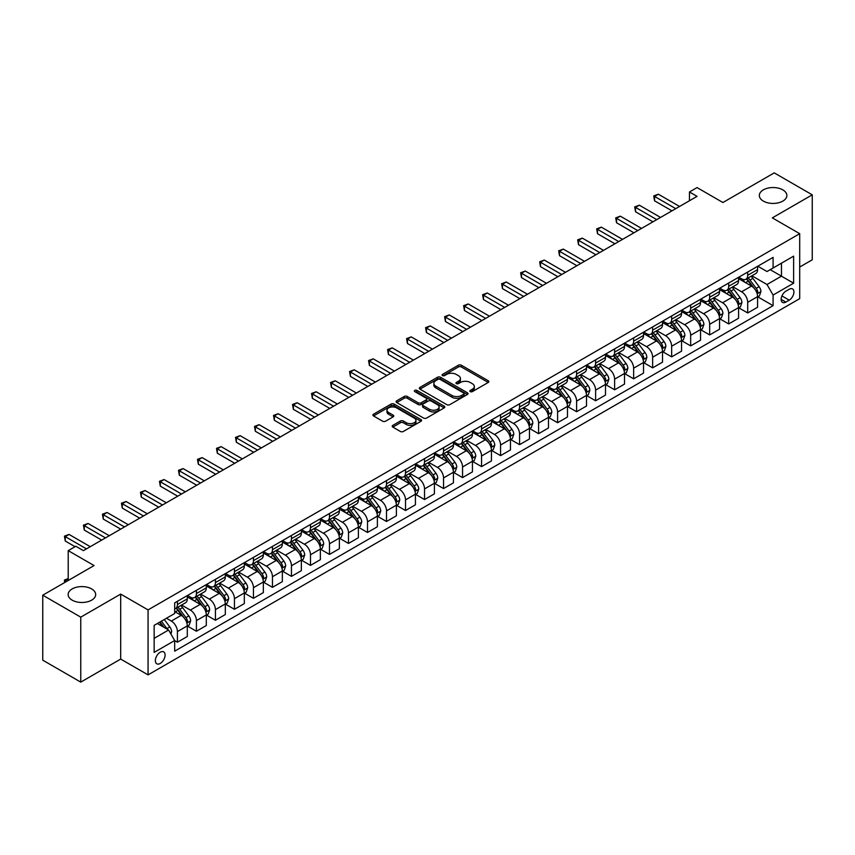 <?xml version="1.0" encoding="UTF-8"?>
<svg xmlns="http://www.w3.org/2000/svg" width="855" height="855" viewBox="0 0 855 855"><rect width="100%" height="100%" fill="white"/><g stroke="black" fill="none" stroke-linecap="round" stroke-linejoin="round"><path stroke-width="1.28" d="M470.271 391.611A1.475 0.855 0 0 0 472.366 391.611L488.226 382.463A2.116 1.218 0 0 0 488.846 381.597A2.116 1.218 0 0 0 488.226 380.732L461.358 365.224A2.116 1.218 0 0 0 458.376 365.224L442.516 374.383A1.475 0.855 0 0 0 442.078 374.982A1.475 0.855 0 0 0 442.516 375.58A1.475 0.855 0 0 0 444.6 375.58L446.652 374.405A6.755 3.901 0 0 1 456.207 374.405L458.451 375.698A6.755 3.901 0 0 1 460.428 378.455A6.755 3.901 0 0 1 458.451 381.212L456.388 382.399A1.475 0.855 0 0 0 455.961 382.997A1.475 0.855 0 0 0 456.388 383.596A1.475 0.855 0 0 0 458.483 383.596L460.535 382.42A6.755 3.901 0 0 1 470.09 382.42L472.323 383.703A6.755 3.901 0 0 1 474.311 386.471A6.755 3.901 0 0 1 472.323 389.228L470.271 390.404A1.475 0.855 0 0 0 469.844 391.013A1.475 0.855 0 0 0 470.271 391.611L470.271 390.404M91.645 588.924A13.766 7.952 0 0 0 76.64 587.193A13.766 7.952 0 0 0 68.144 594.535A13.766 7.952 0 0 0 72.173 600.157A13.766 7.952 0 0 0 87.178 601.877A13.766 7.952 0 0 0 95.675 594.535A13.766 7.952 0 0 0 91.645 588.924M782.827 189.874A13.766 7.952 0 0 0 767.822 188.143A13.766 7.952 0 0 0 759.326 195.485A13.766 7.952 0 0 0 763.355 201.107A13.766 7.952 0 0 0 778.36 202.827A13.766 7.952 0 0 0 786.857 195.485A13.766 7.952 0 0 0 782.827 189.874M160.227 663.459A6.883 3.976 120 0 0 164.726 657.399A6.883 3.976 120 0 0 163.668 651.884A6.883 3.976 120 0 0 160.227 652.226A6.883 3.976 120 0 0 155.728 658.286A6.883 3.976 120 0 0 156.786 663.801A6.883 3.976 120 0 0 160.227 663.459M392.84 425.373A2.116 1.218 0 0 0 392.221 426.239A2.116 1.218 0 0 0 392.84 427.105L400.375 431.454A2.116 1.218 0 0 0 403.368 431.454L420.981 421.28A2.116 1.218 0 0 0 421.601 420.425A2.116 1.218 0 0 0 420.981 419.559L394.112 404.052A2.116 1.218 0 0 0 391.12 404.052L373.507 414.215A2.116 1.218 0 0 0 372.887 415.081A2.116 1.218 0 0 0 373.507 415.936L382.613 421.194A2.116 1.218 0 0 0 385.605 421.194L393.14 416.845A2.116 1.218 0 0 0 393.76 415.979A2.116 1.218 0 0 0 393.14 415.124L388.619 412.516A5.643 3.26 0 0 1 386.973 410.208A5.643 3.26 0 0 1 390.457 407.194A5.643 3.26 0 0 1 396.613 407.899L414.301 418.116A5.643 3.26 0 0 1 415.958 420.425A5.643 3.26 0 0 1 412.463 423.428A5.643 3.26 0 0 1 406.317 422.723L403.368 421.023A2.116 1.218 0 0 0 400.375 421.023L392.84 425.373L392.84 427.105M799.703 267.049L812.25 259.802L812.25 194.833L774.235 172.881L722.903 202.517L697.049 187.587L689.451 191.98L697.049 196.361L83.427 550.641L75.828 546.249L68.218 550.641L68.218 580.492M80.765 617.15L80.765 682.119L120.683 659.077L120.683 594.097L80.765 617.15L42.75 595.198L94.071 565.561L68.218 550.641M120.683 594.097L148.065 609.904L799.703 233.682L799.703 298.651L148.065 674.873L148.065 609.904M812.25 194.833L772.332 217.875L799.703 233.682M446.802 404.65A2.116 1.218 0 0 0 449.783 404.65L467.407 394.476A2.116 1.218 0 0 0 468.016 393.621A2.116 1.218 0 0 0 467.407 392.755L440.539 377.247A2.116 1.218 0 0 0 437.546 377.247L419.933 387.411A2.116 1.218 0 0 0 419.313 388.277A2.116 1.218 0 0 0 419.933 389.132L446.802 404.65M415.37 391.932A1.475 0.855 0 0 1 416.877 392.146L444.162 407.899L426.581 418.052A2.116 1.218 0 0 1 423.588 418.052L396.72 402.534L396.72 400.813A2.116 1.218 0 0 0 396.1 401.679A2.116 1.218 0 0 0 396.72 402.534M396.72 400.813L404.265 396.464A2.116 1.218 0 0 1 407.247 396.464L418.138 402.758A2.116 1.218 0 0 0 421.13 402.758L426.132 399.862A2.116 1.218 0 0 0 426.752 399.007A2.116 1.218 0 0 0 426.132 398.141L414.782 391.59A1.475 0.855 0 0 1 414.354 390.992A1.475 0.855 0 0 1 415.263 390.201A1.475 0.855 0 0 1 416.877 390.382L444.194 406.157A2.116 1.218 0 0 1 444.814 407.023A2.116 1.218 0 0 1 444.194 407.878L444.194 406.157M80.765 682.119L42.75 660.167L42.75 595.198M789.208 289.257L785.863 291.192A6.669 3.848 120 0 0 781.513 297.07A6.669 3.848 120 0 0 782.528 302.413A6.669 3.848 120 0 0 785.863 302.082L789.208 300.148A6.669 3.848 120 0 0 793.568 294.27A6.669 3.848 120 0 0 792.542 288.926A6.669 3.848 120 0 0 789.208 289.257M757.808 266.215L767.01 271.527L773.091 268.01L773.091 257.387L174.677 602.882L174.677 613.505L154.146 625.358L154.146 652.397L174.677 640.545L174.677 651.168L773.091 305.673L773.091 295.05L767.01 284.523L751.887 275.791M773.091 268.01L793.622 256.158L793.622 283.197L773.091 295.05M120.683 659.077L148.065 674.873M689.451 191.98L689.451 200.754M770.205 269.678L781.459 276.176L781.459 263.18L793.622 256.158M767.01 284.523L781.459 276.176L793.622 283.197M154.146 638.354L168.595 630.007L157.341 623.509M174.677 640.63L177.413 642.212L177.413 631.589A8.603 4.97 -120 0 0 171.331 621.051L166.458 618.24M177.413 642.212L187.298 636.505L187.298 625.881A8.603 4.97 -120 0 0 181.217 615.344L174.677 611.571M187.523 626.106L196.426 631.236L196.426 620.612A8.603 4.97 -120 0 0 190.334 610.075L181.602 605.041M196.426 631.236L206.311 625.529L206.311 614.905A8.603 4.97 -120 0 0 200.22 604.367L187.298 596.908M206.536 615.13L215.428 620.26L215.428 609.636A8.603 4.97 -120 0 0 209.347 599.109L200.615 594.065M215.428 620.26L225.314 614.553L225.314 603.929A8.603 4.97 -120 0 0 219.233 593.402L206.311 585.932M225.549 604.154L234.441 609.294L234.441 598.671A8.603 4.97 -120 0 0 228.36 588.133L219.628 583.089M234.441 609.294L244.327 603.587L244.327 592.964A8.603 4.97 -120 0 0 238.246 582.426L225.314 574.955M244.551 593.178L253.454 598.318L253.454 587.695A8.603 4.97 -120 0 0 247.362 577.157L238.631 572.113M253.454 598.318L263.34 592.611L263.34 581.988A8.603 4.97 -120 0 0 257.248 571.45L244.327 563.99M263.564 582.202L272.456 587.342L272.456 576.719A8.603 4.97 -120 0 0 266.375 566.181L257.644 561.136M272.456 587.342L282.342 581.635L282.342 571.012A8.603 4.97 -120 0 0 276.261 560.474L263.34 553.014M282.577 571.226L291.47 576.366L291.47 565.743A8.603 4.97 -120 0 0 285.388 555.205L276.657 550.16M291.47 576.366L301.355 570.659L301.355 560.036A8.603 4.97 -120 0 0 295.274 549.498L282.342 542.038M301.58 560.249L310.483 565.39L310.483 554.767A8.603 4.97 -120 0 0 304.391 544.229L295.659 539.184M310.483 565.39L320.358 559.683L320.358 549.06A8.603 4.97 -120 0 0 314.277 538.522L301.355 531.062M320.593 549.273L329.485 554.414L329.485 543.791A8.603 4.97 -120 0 0 323.404 533.253L314.672 528.208M329.485 554.414L339.371 548.707L339.371 538.084A8.603 4.97 -120 0 0 333.29 527.546L320.358 520.086M339.595 538.308L348.498 543.438L348.498 532.815A8.603 4.97 -120 0 0 342.417 522.277L333.685 517.232M348.498 543.438L358.384 537.731L358.384 527.108A8.603 4.97 -120 0 0 352.303 516.57L339.371 509.11M358.608 527.332L367.511 532.462L367.511 521.839A8.603 4.97 -120 0 0 361.419 511.301L352.688 506.267M367.511 532.462L377.386 526.755L377.386 516.131A8.603 4.97 -120 0 0 371.305 505.594L358.384 498.134M377.621 516.356L386.513 521.486L386.513 510.863A8.603 4.97 -120 0 0 380.432 500.335L371.701 495.291M386.513 521.486L396.399 515.779L396.399 505.155A8.603 4.97 -120 0 0 390.318 494.628L377.386 487.158M396.624 505.38L405.527 510.51L405.527 499.886A8.603 4.97 -120 0 0 399.445 489.359L390.703 484.315M405.527 510.51L415.412 504.813L415.412 494.179A8.603 4.97 -120 0 0 409.331 483.652L396.399 476.182M415.637 494.404L424.54 499.544L424.54 488.921A8.603 4.97 -120 0 0 418.448 478.383L409.716 473.339M424.54 499.544L434.415 493.837L434.415 483.214A8.603 4.97 -120 0 0 428.334 472.676L415.412 465.206M434.65 483.428L443.542 488.568L443.542 477.945A8.603 4.97 -120 0 0 437.461 467.407L428.729 462.363M443.542 488.568L453.428 482.861L453.428 472.238A8.603 4.97 -120 0 0 447.347 461.7L434.415 454.24M453.652 472.452L462.555 477.592L462.555 466.969A8.603 4.97 -120 0 0 456.474 456.431L447.731 451.387M462.555 477.592L472.441 471.885L472.441 461.262A8.603 4.97 -120 0 0 466.36 450.724L453.428 443.264M472.665 461.476L481.557 466.616L481.557 455.993A8.603 4.97 -120 0 0 475.476 445.455L466.745 440.411M481.557 466.616L491.443 460.909L491.443 450.286A8.603 4.97 -120 0 0 485.362 439.748L472.441 432.288M491.678 450.5L500.57 455.64L500.57 445.017A8.603 4.97 -120 0 0 494.489 434.479L485.758 429.434M500.57 455.64L510.456 449.933L510.456 439.31A8.603 4.97 -120 0 0 504.375 428.772L491.443 421.312M510.681 439.534L519.584 444.664L519.584 434.041A8.603 4.97 -120 0 0 513.502 423.503L504.76 418.458M519.584 444.664L529.469 438.957L529.469 428.334A8.603 4.97 -120 0 0 523.388 417.796L510.456 410.336M529.694 428.558L538.586 433.688L538.586 423.065A8.603 4.97 -120 0 0 532.505 412.527L523.773 407.493M538.586 433.688L548.472 427.981L548.472 417.358A8.603 4.97 -120 0 0 542.391 406.82L529.469 399.36M548.707 417.582L557.599 422.712L557.599 412.089A8.603 4.97 -120 0 0 551.518 401.551L542.786 396.517M557.599 422.712L567.485 417.005L567.485 406.382A8.603 4.97 -120 0 0 561.404 395.844L548.472 388.384M567.709 406.606L576.612 411.736L576.612 401.113A8.603 4.97 -120 0 0 570.531 390.585L561.788 385.541M576.612 411.736L586.498 406.029L586.498 395.405A8.603 4.97 -120 0 0 580.417 384.878L567.485 377.408M586.722 395.63L595.614 400.771L595.614 390.137A8.603 4.97 -120 0 0 589.533 379.609L580.802 374.565M595.614 400.771L605.5 395.063L605.5 384.429A8.603 4.97 -120 0 0 599.419 373.902L586.498 366.432M605.735 384.654L614.627 389.795L614.627 379.171A8.603 4.97 -120 0 0 608.546 368.633L599.815 363.589M614.627 389.795L624.513 384.087L624.513 373.464A8.603 4.97 -120 0 0 618.432 362.926L605.5 355.456M624.738 373.678L633.641 378.818L633.641 368.195A8.603 4.97 -120 0 0 627.559 357.657L618.817 352.613M633.641 378.818L643.526 373.111L643.526 362.488A8.603 4.97 -120 0 0 637.435 351.95L624.513 344.49M643.751 362.702L652.643 367.842L652.643 357.219A8.603 4.97 -120 0 0 646.562 346.681L637.83 341.637M652.643 367.842L662.529 362.135L662.529 351.512A8.603 4.97 -120 0 0 656.448 340.974L643.526 333.514M662.764 351.726L671.656 356.866L671.656 346.243A8.603 4.97 -120 0 0 665.575 335.705L656.843 330.661M671.656 356.866L681.542 351.159L681.542 340.536A8.603 4.97 -120 0 0 675.461 329.998L662.529 322.538M681.766 340.75L690.669 345.89L690.669 335.267A8.603 4.97 -120 0 0 684.588 324.729L675.845 319.685M690.669 345.89L700.555 340.183L700.555 329.56A8.603 4.97 -120 0 0 694.463 319.022L681.542 311.562M700.779 329.784L709.671 334.914L709.671 324.291A8.603 4.97 -120 0 0 703.59 313.753L694.859 308.708M709.671 334.914L719.557 329.207L719.557 318.584A8.603 4.97 -120 0 0 713.476 308.046L700.555 300.586M719.792 318.808L728.684 323.938L728.684 313.315A8.603 4.97 -120 0 0 722.603 302.777L713.872 297.743M728.684 323.938L738.57 318.231L738.57 307.608A8.603 4.97 -120 0 0 732.489 297.07L719.557 289.61M738.795 307.832L747.698 312.962L747.698 302.339A8.603 4.97 -120 0 0 741.616 291.801L732.874 286.767M747.698 312.962L757.583 307.255L757.583 296.632A8.603 4.97 -120 0 0 751.492 286.094L738.57 278.634M738.795 277.191L741.616 278.816A8.603 4.97 -120 0 0 745.913 279.232A8.603 4.97 -120 0 0 747.698 275.299L747.698 272.05M719.792 288.156L722.603 289.781A8.603 4.97 -120 0 0 726.9 290.208A8.603 4.97 -120 0 0 728.684 286.275L728.684 283.026M700.779 299.132L703.59 300.757A8.603 4.97 -120 0 0 707.897 301.184A8.603 4.97 -120 0 0 709.671 297.251L709.671 294.002M681.766 310.109L684.588 311.733A8.603 4.97 -120 0 0 688.884 312.161A8.603 4.97 -120 0 0 690.669 308.228L690.669 304.979M662.764 321.085L665.575 322.709A8.603 4.97 -120 0 0 669.871 323.137A8.603 4.97 -120 0 0 671.656 319.204L671.656 315.955M643.751 332.061L646.562 333.685A8.603 4.97 -120 0 0 650.869 334.113A8.603 4.97 -120 0 0 652.643 330.169L652.643 326.92M624.738 343.037L627.559 344.661A8.603 4.97 -120 0 0 631.856 345.089A8.603 4.97 -120 0 0 633.641 341.145L633.641 337.896M605.735 354.013L608.546 355.637A8.603 4.97 -120 0 0 612.843 356.065A8.603 4.97 -120 0 0 614.627 352.121L614.627 348.872M586.722 364.989L589.533 366.613A8.603 4.97 -120 0 0 593.84 367.041A8.603 4.97 -120 0 0 595.614 363.097L595.614 359.848M567.709 375.965L570.531 377.589A8.603 4.97 -120 0 0 574.827 378.017A8.603 4.97 -120 0 0 576.612 374.073L576.612 370.824M548.707 386.941L551.518 388.565A8.603 4.97 -120 0 0 555.814 388.982A8.603 4.97 -120 0 0 557.599 385.049L557.599 381.8M529.694 397.906L532.505 399.531A8.603 4.97 -120 0 0 536.812 399.958A8.603 4.97 -120 0 0 538.586 396.025L538.586 392.776M510.681 408.882L513.502 410.507A8.603 4.97 -120 0 0 517.799 410.934A8.603 4.97 -120 0 0 519.584 407.001L519.584 403.752M491.678 419.858L494.489 421.483A8.603 4.97 -120 0 0 498.786 421.91A8.603 4.97 -120 0 0 500.57 417.977L500.57 414.728M472.665 430.835L475.476 432.459A8.603 4.97 -120 0 0 479.783 432.887A8.603 4.97 -120 0 0 481.557 428.954L481.557 425.705M453.652 441.811L456.474 443.435A8.603 4.97 -120 0 0 460.77 443.863A8.603 4.97 -120 0 0 462.555 439.919L462.555 436.67M434.65 452.787L437.461 454.411A8.603 4.97 -120 0 0 441.757 454.839A8.603 4.97 -120 0 0 443.542 450.895L443.542 447.646M415.637 463.763L418.448 465.387A8.603 4.97 -120 0 0 422.755 465.815A8.603 4.97 -120 0 0 424.54 461.871L424.54 458.622M396.624 474.739L399.445 476.363A8.603 4.97 -120 0 0 403.742 476.791A8.603 4.97 -120 0 0 405.527 472.847L405.527 469.598M377.621 485.715L380.432 487.339A8.603 4.97 -120 0 0 384.739 487.767A8.603 4.97 -120 0 0 386.513 483.823L386.513 480.574M358.608 496.691L361.419 498.315A8.603 4.97 -120 0 0 365.726 498.732A8.603 4.97 -120 0 0 367.511 494.799L367.511 491.55M339.595 507.656L342.417 509.281A8.603 4.97 -120 0 0 346.713 509.708A8.603 4.97 -120 0 0 348.498 505.775L348.498 502.526M320.593 518.632L323.404 520.257A8.603 4.97 -120 0 0 327.711 520.684A8.603 4.97 -120 0 0 329.485 516.751L329.485 513.502M301.58 529.608L304.391 531.233A8.603 4.97 -120 0 0 308.698 531.66A8.603 4.97 -120 0 0 310.483 527.727L310.483 524.478M282.577 540.584L285.388 542.209A8.603 4.97 -120 0 0 289.685 542.636A8.603 4.97 -120 0 0 291.47 538.703L291.47 535.454M263.564 551.561L266.375 553.185A8.603 4.97 -120 0 0 270.682 553.613A8.603 4.97 -120 0 0 272.456 549.669L272.456 546.42M244.551 562.537L247.362 564.161A8.603 4.97 -120 0 0 251.669 564.589A8.603 4.97 -120 0 0 253.454 560.645L253.454 557.396M225.549 573.513L228.36 575.137A8.603 4.97 -120 0 0 232.656 575.565A8.603 4.97 -120 0 0 234.441 571.621L234.441 568.372M206.536 584.489L209.347 586.113A8.603 4.97 -120 0 0 213.654 586.541A8.603 4.97 -120 0 0 215.428 582.597L215.428 579.348M187.523 595.465L190.334 597.089A8.603 4.97 -120 0 0 194.641 597.506A8.603 4.97 -120 0 0 196.426 593.573L196.426 590.324M757.808 296.856L773.091 305.673M745.913 279.232L755.799 273.525A8.603 4.97 -120 0 0 757.583 269.592L757.583 266.343M726.9 290.208L736.786 284.501A8.603 4.97 -120 0 0 738.57 280.568L738.57 277.319M707.897 301.184L717.783 295.477A8.603 4.97 -120 0 0 719.557 291.544L719.557 288.295M688.884 312.161L698.77 306.453A8.603 4.97 -120 0 0 700.555 302.52L700.555 299.271M669.871 323.137L679.757 317.429A8.603 4.97 -120 0 0 681.542 313.496L681.542 310.247M650.869 334.113L660.755 328.406A8.603 4.97 -120 0 0 662.529 324.462L662.529 321.213M631.856 345.089L641.742 339.382A8.603 4.97 -120 0 0 643.526 335.438L643.526 332.189M612.843 356.065L622.729 350.358A8.603 4.97 -120 0 0 624.513 346.414L624.513 343.165M593.84 367.041L603.726 361.334A8.603 4.97 -120 0 0 605.5 357.39L605.5 354.141M574.827 378.017L584.713 372.31A8.603 4.97 -120 0 0 586.498 368.366L586.498 365.117M555.814 388.982L565.7 383.275A8.603 4.97 -120 0 0 567.485 379.342L567.485 376.093M536.812 399.958L546.698 394.251A8.603 4.97 -120 0 0 548.472 390.318L548.472 387.069M517.799 410.934L527.685 405.227A8.603 4.97 -120 0 0 529.469 401.294L529.469 398.045M498.786 421.91L508.672 416.203A8.603 4.97 -120 0 0 510.456 412.27L510.456 409.021M479.783 432.887L489.669 427.179A8.603 4.97 -120 0 0 491.443 423.246L491.443 419.997M460.77 443.863L470.656 438.155A8.603 4.97 -120 0 0 472.441 434.212L472.441 430.963M441.757 454.839L451.643 449.132A8.603 4.97 -120 0 0 453.428 445.188L453.428 441.939M422.755 465.815L432.641 460.108A8.603 4.97 -120 0 0 434.415 456.164L434.415 452.915M403.742 476.791L413.628 471.084A8.603 4.97 -120 0 0 415.412 467.14L415.412 463.891M384.739 487.767L394.615 482.06A8.603 4.97 -120 0 0 396.399 478.116L396.399 474.867M365.726 498.732L375.612 493.025A8.603 4.97 -120 0 0 377.386 489.092L377.386 485.843M346.713 509.708L356.599 504.001A8.603 4.97 -120 0 0 358.384 500.068L358.384 496.819M327.711 520.684L337.586 514.977A8.603 4.97 -120 0 0 339.371 511.044L339.371 507.795M308.698 531.66L318.584 525.953A8.603 4.97 -120 0 0 320.358 522.02L320.358 518.771M289.685 542.636L299.571 536.929A8.603 4.97 -120 0 0 301.355 532.996L301.355 529.747M270.682 553.613L280.558 547.905A8.603 4.97 -120 0 0 282.342 543.962L282.342 540.713M251.669 564.589L261.555 558.881A8.603 4.97 -120 0 0 263.34 554.938L263.34 551.689M232.656 575.565L242.542 569.858A8.603 4.97 -120 0 0 244.327 565.914L244.327 562.665M213.654 586.541L223.54 580.834A8.603 4.97 -120 0 0 225.314 576.89L225.314 573.641M194.641 597.506L204.527 591.799A8.603 4.97 -120 0 0 206.311 587.866L206.311 584.617M174.677 608.835A8.603 4.97 -120 0 0 175.628 608.482L185.514 602.775A8.603 4.97 -120 0 0 187.298 598.842L187.298 595.593M175.628 608.482A8.603 4.97 -120 0 0 177.413 604.549L177.413 601.3M168.595 630.007L174.677 640.545M470.87 391.825L472.323 390.981A6.755 3.901 0 0 0 474.311 388.223L474.311 386.471M460.428 378.455L460.428 380.208A6.755 3.901 0 0 1 458.451 382.965L456.987 383.81M488.226 380.732L488.226 382.463L461.358 366.977A2.116 1.218 0 0 0 458.376 366.977L443.104 375.794M467.375 394.497L440.539 379A2.116 1.218 0 0 0 437.546 379L419.965 389.153M463.666 394.219A1.475 0.855 0 0 0 464.105 393.621A1.475 0.855 0 0 0 463.666 393.011L440.09 379.396A1.475 0.855 0 0 0 437.995 379.396L435.836 380.646A6.755 3.901 0 0 0 433.848 383.403A6.755 3.901 0 0 0 435.836 386.161L451.953 395.47A6.755 3.901 0 0 0 461.508 395.47L463.666 394.219L463.666 395.983A1.475 0.855 0 0 0 464.105 395.373L464.105 393.621M433.848 383.403L433.848 385.167A6.755 3.901 0 0 0 435.836 387.924L435.836 386.161M463.666 395.983L461.508 397.222A6.755 3.901 0 0 1 451.953 397.222L435.836 387.924M396.752 402.555L404.265 398.216L404.265 396.464M426.752 399.007L426.752 400.76A2.116 1.218 0 0 1 426.132 401.626L421.13 404.511A2.116 1.218 0 0 1 418.138 404.511L407.247 398.216A2.116 1.218 0 0 0 404.265 398.216M429.445 409.278A5.643 3.26 0 0 0 435.601 409.994A5.643 3.26 0 0 0 439.085 406.98A5.643 3.26 0 0 0 437.439 404.672L431.209 401.07A2.116 1.218 0 0 0 428.216 401.07L423.214 403.955A2.116 1.218 0 0 0 422.594 404.821A2.116 1.218 0 0 0 423.214 405.687L429.445 409.278L429.445 411.041A5.643 3.26 0 0 0 435.601 411.747A5.643 3.26 0 0 0 439.085 408.733L439.085 406.98M422.594 404.821L422.594 406.574A2.116 1.218 0 0 0 423.214 407.44L423.214 405.687M429.445 411.041L423.214 407.44M415.958 420.425L415.958 422.178A5.643 3.26 0 0 1 412.463 425.192A5.643 3.26 0 0 1 406.317 424.486L403.368 422.776A2.116 1.218 0 0 0 400.375 422.776L392.873 427.115M386.973 410.208L386.973 411.96A5.643 3.26 0 0 0 388.619 414.269L388.619 412.516M393.108 416.866L388.619 414.269M420.949 421.301L394.112 405.804A2.116 1.218 0 0 0 391.12 405.804L373.539 415.958L373.507 414.215M757.583 296.984L759.4 295.937L760.929 291.544A5.696 3.292 -120 0 0 759.101 286.692L752.892 278.399A16.448 9.501 -120 0 0 751.096 276.24M744.919 282.3A16.448 9.501 -120 0 0 741.552 278.773M757.06 293.5L757.851 291.79A5.696 3.292 -120 0 0 756.215 288.359L750.006 280.066A16.448 9.501 -120 0 0 748.211 277.907M746.672 278.794A13.659 7.887 60 0 1 748.916 281.348L754.174 288.359M746.383 278.965A16.448 9.501 60 0 1 748.178 281.113L752.304 286.628M675.76 208.663L654.545 196.415L658.35 194.213L679.565 206.461M671.966 210.854L654.545 200.797L654.545 196.415L653.712 195.923L658.35 194.213M654.545 200.797L653.712 195.923M738.57 307.96L740.398 306.902L741.916 302.52A5.696 3.292 -120 0 0 740.099 297.668L733.879 289.364A16.448 9.501 -120 0 0 732.083 287.216M725.906 293.276A16.448 9.501 -120 0 0 722.539 289.749M738.047 304.466L738.838 302.755A5.696 3.292 -120 0 0 737.202 299.336L730.993 291.042A16.448 9.501 -120 0 0 729.197 288.883M727.669 289.77A13.659 7.887 60 0 1 729.914 292.325L735.172 299.336M727.37 289.941A16.448 9.501 60 0 1 729.165 292.089L733.301 297.604M719.557 318.936L721.385 317.878L722.903 313.496A5.696 3.292 -120 0 0 721.086 308.634L714.876 300.34A16.448 9.501 -120 0 0 713.081 298.192M706.893 304.252A16.448 9.501 -120 0 0 703.526 300.725M719.044 315.442L719.825 313.732A5.696 3.292 -120 0 0 718.2 310.312L711.98 302.007A16.448 9.501 -120 0 0 710.184 299.859M708.656 300.746A13.659 7.887 60 0 1 710.9 303.29L716.159 310.312M708.368 300.917A16.448 9.501 60 0 1 710.163 303.065L714.288 308.58M700.555 329.912L702.372 328.854L703.9 324.462A5.696 3.292 -120 0 0 702.073 319.61L695.863 311.316A16.448 9.501 -120 0 0 694.068 309.168M687.89 315.228A16.448 9.501 -120 0 0 684.524 311.701M700.031 326.418L700.822 324.708A5.696 3.292 -120 0 0 699.187 321.277L692.978 312.983A16.448 9.501 -120 0 0 691.182 310.835M689.643 311.722A13.659 7.887 60 0 1 691.887 314.266L697.146 321.288M689.354 311.893A16.448 9.501 60 0 1 691.15 314.041L695.275 319.556M656.758 219.639L635.543 207.391L639.337 205.189L660.552 217.437M652.953 221.83L635.543 211.773L635.543 207.391L634.699 206.899L639.337 205.189M635.543 211.773L634.699 206.899M637.745 230.604L616.53 218.356L620.335 216.165L641.549 228.413M633.94 232.806L616.53 222.749L616.53 218.356L615.696 217.875L620.335 216.165M616.53 222.749L615.696 217.875M618.731 241.58L597.517 229.332L601.322 227.141L622.536 239.389M614.937 243.782L597.517 233.725L597.517 229.332L596.683 228.851L601.322 227.141M597.517 233.725L596.683 228.851M681.542 340.889L683.369 339.83L684.887 335.438A5.696 3.292 -120 0 0 683.07 330.586L676.85 322.292A16.448 9.501 -120 0 0 675.055 320.144M668.877 326.204A16.448 9.501 -120 0 0 665.511 322.677M681.018 337.394L681.809 335.684A5.696 3.292 -120 0 0 680.174 332.253L673.964 323.96A16.448 9.501 -120 0 0 672.169 321.811M670.641 322.698A13.659 7.887 60 0 1 672.885 325.242L678.143 332.264M670.341 322.869A16.448 9.501 60 0 1 672.137 325.018L676.273 330.532M599.729 252.556L578.514 240.308L582.308 238.118L603.523 250.365M595.924 254.758L578.514 244.701L578.514 240.308L577.67 239.828L582.308 238.118M578.514 244.701L577.67 239.828M662.529 351.865L664.356 350.807L665.874 346.414A5.696 3.292 -120 0 0 664.057 341.562L657.848 333.268A16.448 9.501 -120 0 0 656.052 331.12M649.875 337.18A16.448 9.501 -120 0 0 646.498 333.653M662.016 348.37L662.796 346.66A5.696 3.292 -120 0 0 661.172 343.229L654.951 334.936A16.448 9.501 -120 0 0 653.156 332.787M651.628 333.674A13.659 7.887 60 0 1 653.872 336.218L659.13 343.24M651.339 333.845A16.448 9.501 60 0 1 653.135 335.994L657.26 341.508M643.526 362.841L645.343 361.783L646.872 357.39A5.696 3.292 -120 0 0 645.044 352.538L638.835 344.244A16.448 9.501 -120 0 0 637.039 342.096M630.862 348.145A16.448 9.501 -120 0 0 627.495 344.629M643.003 359.346L643.794 357.636A5.696 3.292 -120 0 0 642.158 354.205L635.949 345.912A16.448 9.501 -120 0 0 634.154 343.763M632.615 344.651A13.659 7.887 60 0 1 634.859 347.194L640.117 354.216M632.326 344.811A16.448 9.501 60 0 1 634.121 346.97L638.247 352.484M624.513 373.806L626.341 372.759L627.859 368.366A5.696 3.292 -120 0 0 626.042 363.514L619.822 355.22A16.448 9.501 -120 0 0 618.026 353.072M611.849 359.121A16.448 9.501 -120 0 0 608.482 355.595M623.99 370.322L624.781 368.612A5.696 3.292 -120 0 0 623.145 365.181L616.936 356.888A16.448 9.501 -120 0 0 615.14 354.74M613.612 355.616A13.659 7.887 60 0 1 615.857 358.17L621.115 365.192M613.313 355.787A16.448 9.501 60 0 1 615.108 357.946L619.244 363.461M605.5 384.782L607.328 383.735L608.846 379.342A5.696 3.292 -120 0 0 607.029 374.49L600.819 366.197A16.448 9.501 -120 0 0 599.024 364.048M592.846 370.097A16.448 9.501 -120 0 0 589.469 366.571M604.987 381.298L605.768 379.588A5.696 3.292 -120 0 0 604.143 376.157L597.923 367.864A16.448 9.501 -120 0 0 596.127 365.716M594.599 366.592A13.659 7.887 60 0 1 596.843 369.146L602.102 376.168M594.311 366.763A16.448 9.501 60 0 1 596.106 368.911L600.231 374.426M586.498 395.758L588.315 394.711L589.843 390.318A5.696 3.292 -120 0 0 588.016 385.466L581.806 377.173A16.448 9.501 -120 0 0 580.011 375.014M573.833 381.074A16.448 9.501 -120 0 0 570.467 377.547M585.974 392.274L586.765 390.564A5.696 3.292 -120 0 0 585.13 387.133L578.92 378.84A16.448 9.501 -120 0 0 577.125 376.692M575.597 377.568A13.659 7.887 60 0 1 577.83 380.122L583.089 387.144M575.297 377.739A16.448 9.501 60 0 1 577.093 379.887L581.229 385.402M580.716 263.532L559.501 251.285L563.306 249.094L584.521 261.341M576.911 265.723L559.501 255.677L559.501 251.285L558.668 250.804L563.306 249.094M559.501 255.677L558.668 250.804M561.703 274.508L540.488 262.261L544.293 260.07L565.508 272.318M557.909 276.699L540.488 266.653L540.488 262.261L539.655 261.78L544.293 260.07M540.488 266.653L539.655 261.78M542.701 285.485L521.486 273.237L525.28 271.046L546.495 283.294M538.896 287.675L521.486 277.629L521.486 273.237L520.642 272.756L525.28 271.046M521.486 277.629L520.642 272.756M523.688 296.461L502.473 284.213L506.278 282.011L527.492 294.259M519.883 298.651L502.473 288.605L502.473 284.213L501.639 283.732L506.278 282.011M502.473 288.605L501.639 283.732M504.674 307.437L483.46 295.189L487.265 292.987L508.479 305.235M500.88 309.628L483.46 299.571L483.46 295.189L482.626 294.708L487.265 292.987M483.46 299.571L482.626 294.708M567.485 406.734L569.312 405.687L570.83 401.294A5.696 3.292 -120 0 0 569.013 396.442L562.793 388.149A16.448 9.501 -120 0 0 560.998 385.99M554.82 392.05A16.448 9.501 -120 0 0 551.454 388.523M566.961 403.25L567.752 401.529A5.696 3.292 -120 0 0 566.117 398.109L559.907 389.816A16.448 9.501 -120 0 0 558.112 387.657M556.584 388.544A13.659 7.887 60 0 1 558.828 391.098L564.086 398.109M556.284 388.715A16.448 9.501 60 0 1 558.08 390.863L562.216 396.378M485.672 318.413L464.457 306.165L468.251 303.963L489.466 316.211M481.867 320.604L464.457 310.547L464.457 306.165L463.613 305.673L468.251 303.963M464.457 310.547L463.613 305.673M548.472 417.71L550.299 416.652L551.817 412.27A5.696 3.292 -120 0 0 550 407.418L543.791 399.114A16.448 9.501 -120 0 0 541.995 396.966M535.818 403.026A16.448 9.501 -120 0 0 532.441 399.499M547.959 414.215L548.739 412.505A5.696 3.292 -120 0 0 547.115 409.085L540.894 400.792A16.448 9.501 -120 0 0 539.099 398.633M537.571 399.52A13.659 7.887 60 0 1 539.815 402.074L545.073 409.085M537.282 399.691A16.448 9.501 60 0 1 539.077 401.839L543.203 407.354M466.659 329.378L445.444 317.13L449.249 314.939L470.464 327.187M462.854 331.58L445.444 321.523L445.444 317.13L444.611 316.649L449.249 314.939M445.444 321.523L444.611 316.649M529.469 428.686L531.286 427.628L532.815 423.246A5.696 3.292 -120 0 0 530.998 418.384L524.778 410.09A16.448 9.501 -120 0 0 522.982 407.942M516.805 414.002A16.448 9.501 -120 0 0 513.438 410.475M528.946 425.192L529.737 423.482A5.696 3.292 -120 0 0 528.101 420.062L521.892 411.757A16.448 9.501 -120 0 0 520.096 409.609M518.568 410.496A13.659 7.887 60 0 1 520.802 413.04L526.06 420.062M518.269 410.667A16.448 9.501 60 0 1 520.064 412.815L524.201 418.33M447.646 340.354L426.431 328.106L430.236 325.915L451.451 338.163M443.852 342.556L426.431 332.499L426.431 328.106L425.598 327.625L430.236 325.915M426.431 332.499L425.598 327.625M510.456 439.662L512.284 438.604L513.802 434.212A5.696 3.292 -120 0 0 511.985 429.36L505.765 421.066A16.448 9.501 -120 0 0 503.969 418.918M497.792 424.978A16.448 9.501 -120 0 0 494.425 421.451M509.933 436.168L510.724 434.458A5.696 3.292 -120 0 0 509.099 431.027L502.879 422.733A16.448 9.501 -120 0 0 501.083 420.585M499.555 421.472A13.659 7.887 60 0 1 501.8 424.016L507.058 431.038M499.256 421.643A16.448 9.501 60 0 1 501.051 423.791L505.187 429.306M428.644 351.33L407.429 339.082L411.223 336.891L432.438 349.139M424.839 353.532L407.429 343.475L407.429 339.082L406.585 338.601L411.223 336.891M407.429 343.475L406.585 338.601M491.443 450.638L493.271 449.58L494.788 445.188A5.696 3.292 -120 0 0 492.972 440.336L486.762 432.042A16.448 9.501 -120 0 0 484.967 429.894M478.789 435.954A16.448 9.501 -120 0 0 475.412 432.427M490.93 447.144L491.711 445.434A5.696 3.292 -120 0 0 490.086 442.003L483.866 433.709A16.448 9.501 -120 0 0 482.07 431.561M480.542 432.448A13.659 7.887 60 0 1 482.786 434.992L488.045 442.014M480.254 432.619A16.448 9.501 60 0 1 482.049 434.768L486.174 440.282M409.63 362.306L388.416 350.058L392.221 347.867L413.435 360.115M405.826 364.508L388.416 354.451L388.416 350.058L387.582 349.577L392.221 347.867M388.416 354.451L387.582 349.577M472.441 461.615L474.258 460.556L475.786 456.164A5.696 3.292 -120 0 0 473.969 451.312L467.749 443.018A16.448 9.501 -120 0 0 465.954 440.87M459.776 446.919A16.448 9.501 -120 0 0 456.41 443.403M471.917 458.12L472.708 456.41A5.696 3.292 -120 0 0 471.073 452.979L464.864 444.686A16.448 9.501 -120 0 0 463.068 442.537M461.54 443.424A13.659 7.887 60 0 1 463.773 445.968L469.032 452.99M461.24 443.595A16.448 9.501 60 0 1 463.036 445.744L467.172 451.258M390.617 373.282L369.403 361.034L373.208 358.844L394.422 371.091M386.823 375.473L369.403 365.427L369.403 361.034L368.569 360.554L373.208 358.844M369.403 365.427L368.569 360.554M453.428 472.591L455.255 471.533L456.773 467.14A5.696 3.292 -120 0 0 454.956 462.288L448.736 453.994A16.448 9.501 -120 0 0 446.951 451.846M440.763 457.895A16.448 9.501 -120 0 0 437.397 454.379M452.904 469.096L453.695 467.386A5.696 3.292 -120 0 0 452.071 463.955L445.85 455.662A16.448 9.501 -120 0 0 444.055 453.513M442.527 454.4A13.659 7.887 60 0 1 444.771 456.944L450.029 463.966M442.227 454.561A16.448 9.501 60 0 1 444.023 456.72L448.159 462.234M434.415 483.556L436.242 482.509L437.76 478.116A5.696 3.292 -120 0 0 435.943 473.264L429.734 464.97A16.448 9.501 -120 0 0 427.938 462.822M421.761 468.871A16.448 9.501 -120 0 0 418.384 465.344M433.902 480.072L434.693 478.362A5.696 3.292 -120 0 0 433.058 474.931L426.837 466.638A16.448 9.501 -120 0 0 425.053 464.489M423.514 465.366A13.659 7.887 60 0 1 425.758 467.92L431.016 474.942M423.225 465.537A16.448 9.501 60 0 1 425.021 467.696L429.146 473.2M415.412 494.532L417.24 493.485L418.758 489.092A5.696 3.292 -120 0 0 416.941 484.24L410.721 475.946A16.448 9.501 -120 0 0 408.925 473.798M402.748 479.847A16.448 9.501 -120 0 0 399.381 476.321M414.889 491.048L415.68 489.338A5.696 3.292 -120 0 0 414.044 485.907L407.835 477.614A16.448 9.501 -120 0 0 406.04 475.466M404.511 476.342A13.659 7.887 60 0 1 406.745 478.896L412.003 485.918M404.212 476.513A16.448 9.501 60 0 1 406.007 478.661L410.144 484.176M396.399 505.508L398.227 504.461L399.745 500.068A5.696 3.292 -120 0 0 397.928 495.216L391.718 486.923A16.448 9.501 -120 0 0 389.923 484.764M383.735 490.823A16.448 9.501 -120 0 0 380.368 487.297M395.886 502.024L396.667 500.314A5.696 3.292 -120 0 0 395.042 496.883L388.822 488.59A16.448 9.501 -120 0 0 387.026 486.442M385.498 487.318A13.659 7.887 60 0 1 387.743 489.872L393.001 496.894M385.199 487.489A16.448 9.501 60 0 1 386.994 489.637L391.13 495.152M377.386 516.484L379.214 515.437L380.732 511.044A5.696 3.292 -120 0 0 378.915 506.192L372.705 497.899A16.448 9.501 -120 0 0 370.91 495.74M364.732 501.8A16.448 9.501 -120 0 0 361.366 498.273M376.873 512.989L377.664 511.279A5.696 3.292 -120 0 0 376.029 507.859L369.82 499.566A16.448 9.501 -120 0 0 368.024 497.407M366.485 498.294A13.659 7.887 60 0 1 368.729 500.848L373.988 507.859M366.197 498.465A16.448 9.501 60 0 1 367.992 500.613L372.117 506.128M358.384 527.46L360.212 526.402L361.729 522.02A5.696 3.292 -120 0 0 359.912 517.168L353.692 508.864A16.448 9.501 -120 0 0 351.897 506.716M345.719 512.776A16.448 9.501 -120 0 0 342.353 509.249M357.86 523.965L358.651 522.255A5.696 3.292 -120 0 0 357.016 518.835L350.807 510.542A16.448 9.501 -120 0 0 349.011 508.383M347.483 509.27A13.659 7.887 60 0 1 349.716 511.824L354.975 518.835M347.183 509.441A16.448 9.501 60 0 1 348.979 511.589L353.115 517.104M339.371 538.436L341.198 537.378L342.716 532.996A5.696 3.292 -120 0 0 340.899 528.134L334.69 519.84A16.448 9.501 -120 0 0 332.894 517.692M326.706 523.752A16.448 9.501 -120 0 0 323.34 520.225M338.858 534.941L339.638 533.231A5.696 3.292 -120 0 0 338.014 529.811L331.793 521.507A16.448 9.501 -120 0 0 329.998 519.359M328.47 520.246A13.659 7.887 60 0 1 330.714 522.79L335.972 529.811M328.17 520.417A16.448 9.501 60 0 1 329.966 522.565L334.102 528.08M320.358 549.412L322.185 548.354L323.703 543.962A5.696 3.292 -120 0 0 321.886 539.11L315.677 530.816A16.448 9.501 -120 0 0 313.881 528.668M307.704 534.728A16.448 9.501 -120 0 0 304.337 531.201M319.845 545.918L320.636 544.207A5.696 3.292 -120 0 0 319.001 540.777L312.791 532.483A16.448 9.501 -120 0 0 310.996 530.335M309.457 531.222A13.659 7.887 60 0 1 311.701 533.766L316.959 540.788M309.168 531.393A16.448 9.501 60 0 1 310.964 533.541L315.089 539.056M371.615 384.258L350.4 372.011L354.205 369.82L375.409 382.067M367.81 386.449L350.4 376.403L350.4 372.011L349.567 371.53L354.205 369.82M350.4 376.403L349.567 371.53M352.602 395.234L331.387 382.987L335.192 380.785L356.407 393.043M348.797 397.425L331.387 387.379L331.387 382.987L330.554 382.506L335.192 380.785M331.387 387.379L330.554 382.506M333.589 406.211L312.374 393.963L316.179 391.761L337.394 404.009M329.795 408.401L312.374 398.355L312.374 393.963L311.541 393.482L316.179 391.761M312.374 398.355L311.541 393.482M314.587 417.187L293.372 404.939L297.177 402.737L318.391 414.985M310.782 419.377L293.372 409.321L293.372 404.939L292.538 404.447L297.177 402.737M293.372 409.321L292.538 404.447M295.574 428.163L274.359 415.915L278.164 413.713L299.378 425.961M291.769 430.354L274.359 420.297L274.359 415.915L273.525 415.423L278.164 413.713M274.359 420.297L273.525 415.423M276.56 439.128L255.346 426.88L259.151 424.689L280.365 436.937M272.766 441.33L255.346 431.273L255.346 426.88L254.512 426.399L259.151 424.689M255.346 431.273L254.512 426.399M257.558 450.104L236.343 437.856L240.148 435.665L261.363 447.913M253.753 452.306L236.343 442.249L236.343 437.856L235.51 437.375L240.148 435.665M236.343 442.249L235.51 437.375M238.545 461.08L217.33 448.832L221.135 446.641L242.35 458.889M234.74 463.282L217.33 453.225L217.33 448.832L216.497 448.351L221.135 446.641M217.33 453.225L216.497 448.351M301.355 560.388L303.183 559.33L304.701 554.938A5.696 3.292 -120 0 0 302.884 550.086L296.664 541.792A16.448 9.501 -120 0 0 294.868 539.644M288.691 545.704A16.448 9.501 -120 0 0 285.324 542.177M300.832 556.894L301.623 555.184A5.696 3.292 -120 0 0 299.987 551.753L293.778 543.459A16.448 9.501 -120 0 0 291.983 541.311M290.454 542.198A13.659 7.887 60 0 1 292.688 544.742L297.946 551.764M290.155 542.369A16.448 9.501 60 0 1 291.95 544.517L296.087 550.032M219.532 472.056L198.328 459.808L202.122 457.617L223.337 469.865M215.738 474.258L198.328 464.201L198.328 459.808L197.484 459.327L202.122 457.617M198.328 464.201L197.484 459.327M282.342 571.364L284.17 570.306L285.688 565.914A5.696 3.292 -120 0 0 283.871 561.062L277.661 552.768A16.448 9.501 -120 0 0 275.866 550.62M269.678 556.669A16.448 9.501 -120 0 0 266.311 553.153M281.829 567.87L282.61 566.16A5.696 3.292 -120 0 0 280.985 562.729L274.765 554.435A16.448 9.501 -120 0 0 272.969 552.287M271.441 553.174A13.659 7.887 60 0 1 273.685 555.718L278.944 562.74M271.153 553.345A16.448 9.501 60 0 1 272.937 555.494L277.073 561.008M200.53 483.032L179.315 470.784L183.12 468.593L204.334 480.841M196.725 485.223L179.315 475.177L179.315 470.784L178.481 470.303L183.12 468.593M179.315 475.177L178.481 470.303M263.34 582.33L265.157 581.282L266.685 576.89A5.696 3.292 -120 0 0 264.858 572.038L258.648 563.744A16.448 9.501 -120 0 0 256.853 561.596M250.675 567.645A16.448 9.501 -120 0 0 247.309 564.129M262.816 578.846L263.607 577.136A5.696 3.292 -120 0 0 261.972 573.705L255.763 565.412A16.448 9.501 -120 0 0 253.967 563.263M252.428 564.15A13.659 7.887 60 0 1 254.672 566.694L259.931 573.716M252.139 564.311A16.448 9.501 60 0 1 253.935 566.47L258.06 571.984M181.517 494.008L160.302 481.76L164.107 479.57L185.321 491.817M177.712 496.199L160.302 486.153L160.302 481.76L159.468 481.28L164.107 479.57M160.302 486.153L159.468 481.28M244.327 593.306L246.155 592.259L247.672 587.866A5.696 3.292 -120 0 0 245.855 583.014L239.635 574.72A16.448 9.501 -120 0 0 237.84 572.572M231.662 578.621A16.448 9.501 -120 0 0 228.296 575.094M243.803 589.822L244.594 588.112A5.696 3.292 -120 0 0 242.959 584.681L236.75 576.388A16.448 9.501 -120 0 0 234.954 574.239M233.426 575.116A13.659 7.887 60 0 1 235.659 577.67L240.918 584.692M233.126 575.287A16.448 9.501 60 0 1 234.922 577.435L239.058 582.95M162.514 504.984L141.299 492.737L145.094 490.535L166.308 502.783M158.709 507.175L141.299 497.129L141.299 492.737L140.455 492.256L145.094 490.535M141.299 497.129L140.455 492.256M225.314 604.282L227.141 603.235L228.659 598.842A5.696 3.292 -120 0 0 226.842 593.99L220.633 585.696A16.448 9.501 -120 0 0 218.837 583.548M212.649 589.597A16.448 9.501 -120 0 0 209.283 586.07M224.801 600.798L225.581 599.088A5.696 3.292 -120 0 0 223.957 595.657L217.736 587.364A16.448 9.501 -120 0 0 215.941 585.215M214.413 586.092A13.659 7.887 60 0 1 216.657 588.646L221.915 595.668M214.124 586.263A16.448 9.501 60 0 1 215.92 588.411L220.045 593.926M143.501 515.96L122.286 503.713L126.091 501.511L147.306 513.759M139.696 518.151L122.286 508.105L122.286 503.713L121.453 503.232L126.091 501.511M122.286 508.105L121.453 503.232M206.311 615.258L208.128 614.211L209.657 609.818A5.696 3.292 -120 0 0 207.829 604.966L201.62 596.672A16.448 9.501 -120 0 0 199.824 594.514M193.647 600.573A16.448 9.501 -120 0 0 190.28 597.047M205.788 611.774L206.579 610.064A5.696 3.292 -120 0 0 204.944 606.633L198.734 598.34A16.448 9.501 -120 0 0 196.939 596.192M195.4 597.068A13.659 7.887 60 0 1 197.644 599.622L202.902 606.633M195.111 597.239A16.448 9.501 60 0 1 196.907 599.387L201.032 604.902M124.488 526.937L103.273 514.689L107.078 512.487L128.293 524.735M120.683 529.127L103.273 519.071L103.273 514.689L102.44 514.197L107.078 512.487M103.273 519.071L102.44 514.197M187.298 626.234L189.126 625.187L190.644 620.794A5.696 3.292 -120 0 0 188.827 615.942L182.607 607.649A16.448 9.501 -120 0 0 180.811 605.49M186.775 622.739L187.566 621.029A5.696 3.292 -120 0 0 185.93 617.609L179.721 609.316A16.448 9.501 -120 0 0 177.925 607.157M176.397 608.044A13.659 7.887 60 0 1 178.631 610.598L183.889 617.609M176.098 608.215A16.448 9.501 60 0 1 177.893 610.363L182.03 615.878M105.486 537.913L84.271 525.665L88.065 523.463L109.28 535.711M101.681 540.104L84.271 530.047L84.271 525.665L83.427 525.173L88.065 523.463M84.271 530.047L83.427 525.173M170.872 633.961L171.631 631.77A5.696 3.292 -120 0 0 169.814 626.918L164.267 619.512M167.441 629.344A5.696 3.292 -120 0 0 166.928 628.585L161.381 621.179M159.949 622.002L163.936 627.324M159.554 622.237L162.931 626.747M68.218 578.824L65.258 580.534L66.701 581.368M64.627 582.565L64.424 580.053L68.218 578.568M64.424 580.053L65.258 580.534L65.258 582.202M86.473 548.878L65.258 536.63L69.063 534.439L90.277 546.687M75.069 546.687L65.258 541.023L65.258 536.63L64.424 536.149L69.063 534.439M65.258 541.023L64.424 536.149M171.331 621.051L181.217 615.344M190.334 610.075L200.22 604.367M209.347 599.109L219.233 593.402M228.36 588.133L238.246 582.426M247.362 577.157L257.248 571.45M266.375 566.181L276.261 560.474M285.388 555.205L295.274 549.498M304.391 544.229L314.277 538.522M323.404 533.253L333.29 527.546M342.417 522.277L352.303 516.57M361.419 511.301L371.305 505.594M380.432 500.335L390.318 494.628M399.445 489.359L409.331 483.652M418.448 478.383L428.334 472.676M437.461 467.407L447.347 461.7M456.474 456.431L466.36 450.724M475.476 445.455L485.362 439.748M494.489 434.479L504.375 428.772M513.502 423.503L523.388 417.796M532.505 412.527L542.391 406.82M551.518 401.551L561.404 395.844M570.531 390.585L580.417 384.878M589.533 379.609L599.419 373.902M608.546 368.633L618.432 362.926M627.559 357.657L637.435 351.95M646.562 346.681L656.448 340.974M665.575 335.705L675.461 329.998M684.588 324.729L694.463 319.022M703.59 313.753L713.476 308.046M722.603 302.777L732.489 297.07M741.616 291.801L751.492 286.094M747.698 275.299L757.583 269.592M747.698 302.339L757.583 296.632M728.684 313.315L738.57 307.608M728.684 286.275L738.57 280.568M709.671 324.291L719.557 318.584M709.671 297.251L719.557 291.544M690.669 335.267L700.555 329.56M690.669 308.228L700.555 302.52M671.656 346.243L681.542 340.536M671.656 319.204L681.542 313.496M652.643 357.219L662.529 351.512M652.643 330.169L662.529 324.462M633.641 368.195L643.526 362.488M633.641 341.145L643.526 335.438M614.627 379.171L624.513 373.464M614.627 352.121L624.513 346.414M595.614 390.137L605.5 384.429M595.614 363.097L605.5 357.39M576.612 401.113L586.498 395.405M576.612 374.073L586.498 368.366M557.599 412.089L567.485 406.382M557.599 385.049L567.485 379.342M538.586 423.065L548.472 417.358M538.586 396.025L548.472 390.318M519.584 434.041L529.469 428.334M519.584 407.001L529.469 401.294M500.57 445.017L510.456 439.31M500.57 417.977L510.456 412.27M481.557 455.993L491.443 450.286M481.557 428.954L491.443 423.246M462.555 466.969L472.441 461.262M462.555 439.919L472.441 434.212M443.542 477.945L453.428 472.238M443.542 450.895L453.428 445.188M424.54 488.921L434.415 483.214M424.54 461.871L434.415 456.164M405.527 499.886L415.412 494.179M405.527 472.847L415.412 467.14M386.513 510.863L396.399 505.155M386.513 483.823L396.399 478.116M367.511 521.839L377.386 516.131M367.511 494.799L377.386 489.092M348.498 532.815L358.384 527.108M348.498 505.775L358.384 500.068M329.485 543.791L339.371 538.084M329.485 516.751L339.371 511.044M310.483 554.767L320.358 549.06M310.483 527.727L320.358 522.02M291.47 565.743L301.355 560.036M291.47 538.703L301.355 532.996M272.456 576.719L282.342 571.012M272.456 549.669L282.342 543.962M253.454 587.695L263.34 581.988M253.454 560.645L263.34 554.938M234.441 598.671L244.327 592.964M234.441 571.621L244.327 565.914M215.428 609.636L225.314 603.929M215.428 582.597L225.314 576.89M196.426 620.612L206.311 614.905M196.426 593.573L206.311 587.866M177.413 631.589L187.298 625.881M177.413 604.549L187.298 598.842M781.919 295.937L789.208 300.148M781.149 299.357L785.863 302.082M472.323 390.981L472.323 389.228M456.388 383.596L456.388 382.399M458.451 382.965L458.451 381.212M442.516 375.58L442.516 374.383M458.376 366.977L458.376 365.224M461.358 366.977L461.358 365.224M419.933 389.132L419.933 387.411M437.546 379L437.546 377.247M440.539 379L440.539 377.247M467.407 394.476L467.407 392.755M451.953 397.222L451.953 395.47M461.508 397.222L461.508 395.47M407.247 398.216L407.247 396.464M418.138 404.511L418.138 402.758M421.13 404.511L421.13 402.758M426.132 401.626L426.132 399.862M416.877 392.146L416.877 390.382M400.375 422.776L400.375 421.023M403.368 422.776L403.368 421.023M406.317 424.486L406.317 422.723M393.14 416.845L393.14 415.124M391.12 405.804L391.12 404.052M394.112 405.804L394.112 404.052M420.981 421.28L420.981 419.559M757.156 293.81L760.886 291.651M750.006 280.066L752.892 278.399M745.517 282.652L748.178 281.113M756.215 288.359L759.101 286.692M755.767 290.582L757.851 291.79M738.143 304.786L741.873 302.627M730.993 291.042L733.879 289.364M726.515 293.628L729.165 292.089M737.202 299.336L740.099 297.668M736.754 301.559L738.838 302.755M719.13 315.762L722.87 313.603M711.98 302.007L714.876 300.34M707.502 304.604L710.163 303.065M718.2 310.312L721.086 308.634M717.74 312.535L719.825 313.732M700.127 326.728L703.857 324.579M692.978 312.983L695.863 311.316M688.489 315.57L691.15 314.041M699.187 321.277L702.073 319.61M698.738 323.511L700.822 324.708M681.114 337.704L684.844 335.555M673.964 323.96L676.85 322.292M669.486 326.546L672.137 325.018M680.174 332.253L683.07 330.586M679.725 334.487L681.809 335.684M662.101 348.68L665.842 346.532M654.951 334.936L657.848 333.268M650.473 337.522L653.135 335.994M661.172 343.229L664.057 341.562M660.723 345.452L662.796 346.66M643.099 359.656L646.829 357.497M635.949 345.912L638.835 344.244M631.46 348.498L634.121 346.97M642.158 354.205L645.044 352.538M641.71 356.428L643.794 357.636M624.086 370.632L627.816 368.473M616.936 356.888L619.822 355.22M612.458 359.474L615.108 357.946M623.145 365.181L626.042 363.514M622.697 367.404L624.781 368.612M605.084 381.608L608.813 379.449M597.923 367.864L600.819 366.197M593.445 370.45L596.106 368.911M604.143 376.157L607.029 374.49M603.694 378.38L605.768 379.588M586.07 392.584L589.8 390.425M578.92 378.84L581.806 377.173M574.432 381.426L577.093 379.887M585.13 387.133L588.016 385.466M584.681 389.356L586.765 390.564M567.057 403.56L570.798 401.401M559.907 389.816L562.793 388.149M555.429 392.402L558.08 390.863M566.117 398.109L569.013 396.442M565.668 400.332L567.752 401.529M548.055 414.536L551.785 412.377M540.894 400.792L543.791 399.114M536.416 403.378L539.077 401.839M547.115 409.085L550 407.418M546.666 411.308L548.739 412.505M529.042 425.512L532.772 423.353M521.892 411.757L524.778 410.09M517.414 414.344L520.064 412.815M528.101 420.062L530.998 418.384M527.653 422.285L529.737 423.482M510.029 436.478L513.77 434.329M502.879 422.733L505.765 421.066M498.401 425.32L501.051 423.791M509.099 431.027L511.985 429.36M508.64 433.261L510.724 434.458M491.027 447.454L494.756 445.305M483.866 433.709L486.762 432.042M479.388 436.296L482.049 434.768M490.086 442.003L492.972 440.336M489.637 444.237L491.711 445.434M472.013 458.43L475.743 456.281M464.864 444.686L467.749 443.018M460.385 447.272L463.036 445.744M471.073 452.979L473.969 451.312M470.624 455.202L472.708 456.41M453 469.406L456.741 467.247M445.85 455.662L448.736 453.994M441.372 458.248L444.023 456.72M452.071 463.955L454.956 462.288M451.611 466.178L453.695 467.386M433.998 480.382L437.728 478.223M426.837 466.638L429.734 464.97M422.359 469.224L425.021 467.696M433.058 474.931L435.943 473.264M432.609 477.154L434.693 478.362M414.985 491.358L418.715 489.199M407.835 477.614L410.721 475.946M403.357 480.2L406.007 478.661M414.044 485.907L416.941 484.24M413.596 488.13L415.68 489.338M395.972 502.334L399.713 500.175M388.822 488.59L391.718 486.923M384.344 491.176L386.994 489.637M395.042 496.883L397.928 495.216M394.583 499.106L396.667 500.314M376.97 513.31L380.699 511.151M369.82 499.566L372.705 497.899M365.331 502.152L367.992 500.613M376.029 507.859L378.915 506.192M375.58 510.082L377.664 511.279M357.956 524.286L361.686 522.127M350.807 510.542L353.692 508.864M346.328 513.128L348.979 511.589M357.016 518.835L359.912 517.168M356.567 521.058L358.651 522.255M338.943 535.262L342.684 533.103M331.793 521.507L334.69 519.84M327.315 524.094L329.966 522.565M338.014 529.811L340.899 528.134M337.554 532.034L339.638 533.231M319.941 546.227L323.671 544.079M312.791 532.483L315.677 530.816M308.302 535.07L310.964 533.541M319.001 540.777L321.886 539.11M318.552 543.01L320.636 544.207M300.928 557.204L304.658 555.055M293.778 543.459L296.664 541.792M289.3 546.046L291.95 544.517M299.987 551.753L302.884 550.086M299.539 553.987L301.623 555.184M281.915 568.18L285.656 566.031M274.765 554.435L277.661 552.768M270.287 557.022L272.937 555.494M280.985 562.729L283.871 561.062M280.526 564.952L282.61 566.16M262.913 579.156L266.642 576.997M255.763 565.412L258.648 563.744M251.274 567.998L253.935 566.47M261.972 573.705L264.858 572.038M261.523 575.928L263.607 577.136M243.899 590.132L247.629 587.973M236.75 576.388L239.635 574.72M232.271 578.974L234.922 577.435M242.959 584.681L245.855 583.014M242.51 586.904L244.594 588.112M224.886 601.108L228.627 598.949M217.736 587.364L220.633 585.696M213.258 589.95L215.92 588.411M223.957 595.657L226.842 593.99M223.497 597.88L225.581 599.088M205.884 612.084L209.614 609.925M198.734 598.34L201.62 596.672M194.245 600.926L196.907 599.387M204.944 606.633L207.829 604.966M204.495 608.856L206.579 610.064M186.871 623.06L190.601 620.901M179.721 609.316L182.607 607.649M175.243 611.902L177.893 610.363M185.93 617.609L188.827 615.942M185.482 619.832L187.566 621.029M170.156 632.711L171.599 631.877M166.928 628.585L169.814 626.918"/></g></svg>
